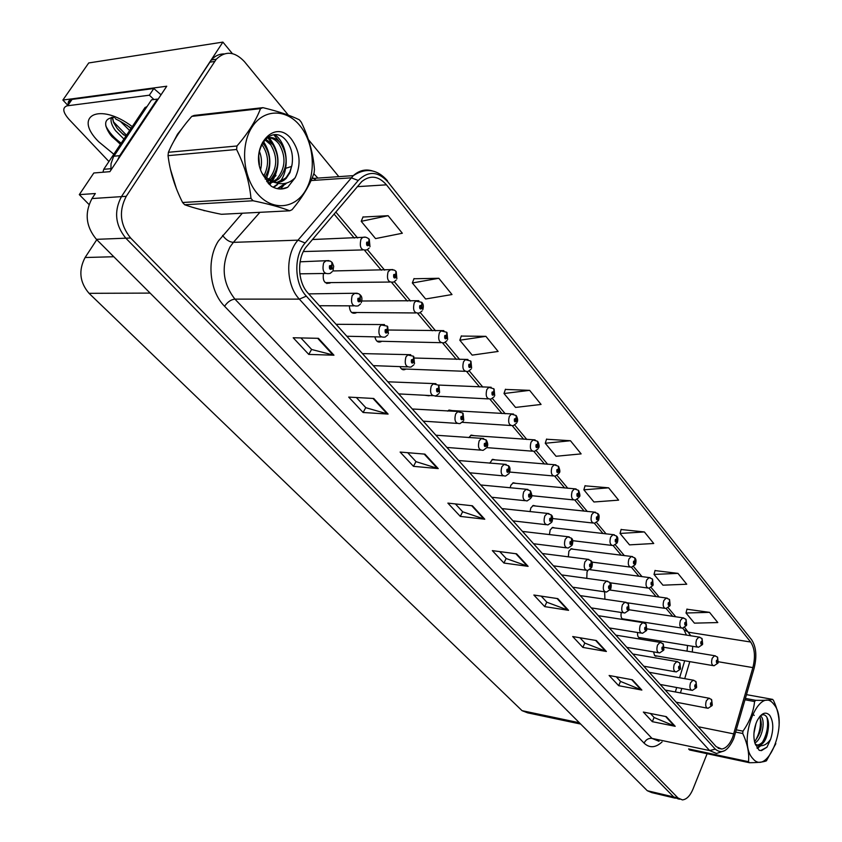 <?xml version="1.0" encoding="UTF-8"?>
<svg xmlns="http://www.w3.org/2000/svg" width="842" height="842" viewBox="0 0 842 842"><rect width="100%" height="100%" fill="white"/><g stroke="black" fill="none" stroke-linecap="round" stroke-linejoin="round"><path stroke-width="1.26" d="M452.375 410.612L449.049 410.043L447.681 411.117M474.288 435.682L471.194 435.103L468.847 437.63M495.475 459.921L492.602 459.322L489.718 463.195M515.957 483.371L513.283 482.761L510.894 485.202L510.126 487.844M535.786 506.053L533.291 505.432L530.86 507.915L530.018 511.641M554.983 528.018L552.647 527.397L550.173 529.913L549.416 534.638M573.57 549.289L571.392 548.668L568.887 551.205L568.318 556.878M591.589 569.908L590.337 569.245M587.927 570.392L587.032 571.855L586.779 578.401M604.64 591.8L604.914 599.262M67.549 105.029L62.876 100.051L166.748 86.221L109.881 171.663L93.82 172.989L79.306 194.628L95.335 193.523L91.978 198.565C84.379 212.963 85.852 226.551 96.409 239.339L647.266 790.712L651.719 792.606L675.347 798.216M89.01 204.501L79.306 194.628M288.343 115.144L244.422 61.624C234.718 51.351 225.33 50.562 216.247 59.256L126.258 196.312C118.617 211.026 120.069 224.93 130.626 238.002L678.021 797.995L673.726 796.974L678.136 798.879L673.726 796.974L125.816 238.191L673.726 796.974L647.266 790.712M224.056 53.909C219.152 53.909 214.931 55.93 211.374 59.961L121.437 196.628C113.796 211.3 115.259 225.151 125.816 238.191C115.259 225.151 113.796 211.3 121.437 196.628L222.898 42.1L88.726 62.95L62.876 100.051M232.381 53.614L222.898 42.1M349.367 305.835C349.725 311.845 351.956 314.192 356.082 312.877L356.587 312.498M374.89 336.842C375.921 341.252 377.995 342.852 381.121 341.663L381.647 341.294M399.939 366.617C401.234 369.438 403.013 370.364 405.265 369.396L405.812 369.049M424.694 395.266L429.146 395.814M621.249 612.471C620.533 616.839 621.428 619.144 623.933 619.386L624.575 619.154M637.573 632.489C637.352 636.142 638.278 637.994 640.341 638.078L640.983 637.847M653.581 651.897L654.571 655.476L656.918 656.002M323.444 273.492C322.497 281.028 324.717 284.196 330.117 282.996L330.601 282.607M580.685 724.067L527.587 712.827L522.051 710.669L89.041 293.321C79.674 282.344 78.359 270.408 85.095 257.515L96.767 239.707M181.956 128.615L177.473 134.225L173.768 141.319M732.645 737.36C729.73 744.391 726.109 748.285 721.783 749.043L716.216 746.696L308.056 293.174C297.31 281.933 296.731 257.378 307.014 245.959L361.786 181.546C370.301 174.81 378.532 175.904 386.457 184.83L750.643 642.014C754.8 648.287 755.537 656.823 752.885 667.601L732.645 737.36M733.729 738.602L754.074 668.464C757.063 656.36 756.221 646.772 751.569 639.709L388.036 182.083C378.111 171.168 368.186 170.631 358.25 180.462L305.151 242.98C293.542 255.821 294.205 283.522 306.341 296.152L715.258 749.127C721.878 754.506 728.035 750.99 733.729 738.602M318.434 338.326L293.195 337.758L308.761 354.408L333.958 355.208L318.434 338.326M300.91 337.937L311.677 349.504L333.958 355.208M311.603 349.419L308.761 354.408M373.753 398.487L348.704 397.098L363.113 412.496L388.099 414.085L373.753 398.487M356.366 397.519L365.838 407.707L388.099 414.085M365.754 407.612L363.113 412.496M424.926 454.133L400.118 452.059L413.485 466.342L438.219 468.594L424.926 454.133M407.707 452.691L416.043 461.658L438.219 468.594M415.969 461.563L413.485 466.342M472.404 505.779L447.87 503.106L460.311 516.399L484.771 519.219L472.404 505.779M455.375 503.916L462.721 511.81L484.771 519.219M462.637 511.715L460.311 516.399M666.306 716.647L643.351 712.069L652.329 721.668L675.2 726.309L666.306 716.647M650.392 713.469L654.181 717.542L675.2 726.309M654.087 717.447L652.329 721.668M632.416 679.789L609.124 675.484L618.67 685.683L641.867 690.072L632.416 679.789M616.26 676.8L620.607 681.473L641.867 690.072M620.522 681.378L618.67 685.683M596.315 640.53L572.707 636.541L582.864 647.414L606.398 651.487L596.315 640.53M579.938 637.762L584.906 643.109L606.398 651.487M584.822 643.014L582.864 647.414M557.793 598.63L533.86 595.02L544.7 606.619L568.561 610.334L557.793 598.63M541.185 596.125L546.858 602.219L568.561 610.334M546.774 602.125L544.7 606.619M516.588 553.815L492.338 550.636L503.948 563.045L528.102 566.35L516.588 553.815M499.759 551.615L506.221 558.551L528.102 566.35M506.137 558.457L503.948 563.045M170.4 169.137L176.441 188.755M195.712 208.258L205.743 210.879M678.021 797.995L682.43 799.9C686.609 799.447 690.124 795.858 692.977 789.133L707.122 753.716M338.821 176.652L308.446 139.635M485.876 336.337L459.816 340.221L472.183 355.124L498.117 351.451L485.876 336.337L461.29 336.063M438.819 278.281L412.348 282.965L425.631 298.994L451.996 294.542L438.819 278.281L413.959 278.755M388.109 215.699L361.218 221.32L375.553 238.591L402.329 233.245L388.109 215.699L362.986 217.047M608.629 487.823L583.864 489.812L593.957 501.99L618.607 500.148L608.629 487.823L585.011 485.834M644.383 531.955L620.038 533.439L629.521 544.869L653.739 543.5L644.383 531.955L621.101 529.523M677.947 573.37L654.024 574.433L662.938 585.179L686.746 584.232L677.947 573.37L655.013 570.581M709.522 612.344L686.019 613.008L694.418 623.143L717.805 622.564L709.522 612.344L686.935 609.219M529.639 390.351L504.011 393.519L515.546 407.423L541.059 404.444L529.639 390.351L505.368 389.425M570.466 440.734L545.269 443.271L556.046 456.269L581.127 453.891L570.466 440.734L546.521 439.229M545.269 443.271L546.574 439.04M583.864 489.812L585.064 485.645M620.038 533.439L621.154 529.334M654.024 574.433L655.065 570.392M686.019 613.008L686.977 609.029M504.011 393.519L505.442 389.225M459.816 340.221L461.363 335.853M412.348 282.965L414.032 278.544M361.218 221.32L363.07 216.836M369.133 248.127L367.112 249.811C361.239 250.916 359.187 247.422 360.944 239.349L362.197 237.833C364.049 236.56 366.312 236.939 368.975 238.96L368.859 241.907L366.68 242.222C366.238 245.443 367.07 246.432 369.164 245.19L368.964 242.033L368.249 244.506L367.428 243.117L368.859 241.907M367.459 243.064L368.343 243.043M368.964 242.033L369.122 239.181M367.491 243.012L368.301 242.991M332.169 271.703L330.159 273.397C324.002 274.66 321.833 271.135 323.654 262.82L326.022 260.799L330.306 261.094L331.927 262.304L331.801 265.409L329.527 265.767C329.064 269.061 329.938 270.061 332.137 268.756L331.916 265.535L331.18 268.072L330.306 266.661L331.801 265.409M330.359 266.588L331.264 266.577M331.916 265.535L332.095 262.515M330.401 266.535L331.222 266.525M396.108 280.165L393.814 282.028C388.267 282.891 386.362 279.46 388.109 271.745L390.551 269.682L394.456 270.135L395.898 271.271L395.835 274.208L393.73 274.566C393.298 277.723 394.098 278.681 396.119 277.418L395.94 274.334L395.214 276.786L394.456 275.418L395.835 274.208M394.498 275.345L395.33 275.334M395.94 274.334L396.045 271.482M394.54 275.292L395.287 275.281M422.042 310.982L419.505 312.982C414.264 313.634 412.506 310.277 414.232 302.888L415.801 301.068L421.779 302.331L421.768 305.267L419.748 305.657C419.327 308.761 420.084 309.677 422.042 308.404L421.863 305.393L421.137 307.825L420.432 306.477L421.768 305.267M420.505 306.372L421.284 306.372M421.863 305.393L421.937 302.541M420.547 306.32L421.242 306.33M446.986 340.642L444.25 342.768C439.292 343.231 437.661 339.926 439.356 332.864L441.071 330.917L446.692 332.232L446.723 335.158L444.765 335.579C444.355 338.631 445.092 339.505 446.976 338.221L446.818 335.274L446.081 337.695L445.429 336.368L446.723 335.158M445.523 336.232L446.249 336.253M446.818 335.274L446.849 332.422M445.565 336.19L446.207 336.2M326.885 283.565L327.201 283.017M360.481 303.994L358.187 305.878C352.377 306.856 350.377 303.394 352.188 295.479L354.682 293.353L358.681 293.721L360.197 294.868L360.123 297.963L357.934 298.363C357.492 301.604 358.324 302.562 360.439 301.236L360.239 298.089L359.492 300.615L358.681 299.226L360.123 297.963M358.755 299.12L359.608 299.12M360.239 298.089L360.355 295.068M358.797 299.068L359.566 299.068M387.678 335.021L385.131 337.063C379.647 337.81 377.795 334.4 379.584 326.843L381.226 324.959L387.362 326.149L387.331 329.243L385.215 329.675C384.783 332.853 385.594 333.769 387.625 332.443L387.436 329.359L386.688 331.864L385.941 330.506L387.331 329.243M386.036 330.369L386.836 330.38M387.436 329.359L387.52 326.349M386.078 330.317L386.794 330.327M413.832 364.849L411.043 367.028C405.865 367.565 404.171 364.218 405.928 356.997L407.717 354.987L413.475 356.219L413.496 359.313L411.454 359.776C411.033 362.891 411.801 363.776 413.769 362.428L413.59 359.429L412.833 361.913L412.148 360.576L413.496 359.313M412.264 360.408L413.001 360.429M413.59 359.429L413.622 356.419M412.306 360.365L412.969 360.387M438.987 393.561L435.988 395.856C431.115 396.203 429.536 392.93 431.272 386.015L433.198 383.878L438.598 385.162L438.661 388.236L436.693 388.73C436.282 391.793 437.019 392.646 438.924 391.288L438.756 388.351L437.987 390.814L437.356 389.499L438.661 388.236M437.493 389.309L438.187 389.351M438.756 388.351L438.745 385.352M437.535 389.278L438.145 389.299M120.427 144.319L110.607 135.109C102.84 123.995 104.24 118.048 114.807 117.27M117.933 129.363L123.637 134.962L117.227 128.489L113.723 122.764L112.512 117.301M111.386 117.448C110.302 121.08 111.691 125.49 115.543 130.689L123.942 139.056M120.543 121.543L129.647 130.51M127.153 125.405L130.984 128.521M68.297 104.808C67.739 101.956 68.77 100.177 71.402 99.493L153.823 88.515L161.043 94.788M108.934 161.527L68.907 119.238C62.813 112.196 62.171 107.744 66.981 105.85L149.35 95.199L153.823 88.515M153.96 99.535L149.35 95.199M117.554 160.138L119.69 155.675L157.349 99.114L157.791 99.672M119.69 155.675L113.902 156.212L113.386 157.022L111.028 163.706L110.891 170.158M157.349 99.114L151.528 99.84L113.902 156.212M129.468 126.984L131.163 128.247M122.743 133.815L125.858 136.194M111.597 136.32L120.511 144.192M113.27 121.648L126.521 135.204M105.776 125.847C108.934 132.257 114.07 138.035 121.185 143.193M174.673 184.009L171.673 174.305M176.304 137.004L179.262 132.426M204.827 210.658L204.059 210.71M147.161 106.397L144.824 107.808L103.745 169.295L102.956 172.231M773.819 704.312C759.221 684.041 736.508 741.707 752.853 758.6C768.03 777.313 789.301 721.152 773.819 704.312M779.124 724.415C779.26 716.752 777.387 708.775 773.503 700.47L772.619 699.386L746.549 694.65M745.465 698.439L755.727 700.323C764.168 700.512 769.798 700.197 772.619 699.386M755.727 700.323L754.579 701.544L745.075 699.786M736.445 729.856L742.97 731.161C749.643 721.71 753.516 711.837 754.579 701.544M742.97 731.161L742.739 733.498L735.792 732.108M748.506 761.684L749.433 762.726L689.577 749.969L688.619 748.948L748.506 761.684C749.369 752.969 747.443 743.57 742.739 733.498M753.948 733.203L756.011 723.394M754.874 743.044C762.126 738.971 765.399 721.794 761.41 716.752L760.505 715.763M754.506 741.623C761.147 733.056 762.884 724.699 759.716 716.563M755.295 744.244L759.074 745.538C763.683 744.202 766.673 739.129 768.041 730.319L768.093 729.919C768.957 724.257 768.472 719.931 766.662 716.931C764.883 714.384 762.726 714.079 760.2 716.005M755.621 745.012L757.263 745.17C762.473 743.949 766.062 738.992 768.041 730.319M754.243 715.384L751.948 713.795M769.62 715.195C765.399 711.164 761.168 713.142 756.947 721.12C753.737 728.793 753.064 736.15 754.927 743.212L759.158 750.296L761.484 750.611L766.936 747.212L770.619 739.265C773.787 729.161 773.451 721.141 769.62 715.195M770.619 739.265C767.188 744.265 763.326 746.359 759.031 745.549M749.433 762.726C757.947 762.663 763.61 762.031 766.42 760.831L775.84 743.644M755.316 740.834C759.684 733.119 761.273 725.236 760.063 717.184M756.979 747.907L759.789 745.696M762.389 742.391C767.051 734.056 768.588 725.762 766.988 717.5M759.589 750.443L760.842 750.475L766.936 747.212M759.884 732.635L761.368 724.236M757.295 748.391L760.789 745.77M766.83 734.698L768.546 725.057M299.952 125.7C286.122 108.471 263.451 108.734 251.863 127.363C240.065 145.75 243.043 177.63 257.894 194.228C272.587 211.11 294.742 208.911 305.467 190.639C316.403 172.599 313.94 142.656 299.952 125.7M300.32 120.985L299.331 119.806C290.627 115.491 278.492 111.439 262.936 107.66L260.504 108.639L191.776 116.375C181.156 128.468 173.368 140.446 168.411 152.286L168.053 155.644C170 171.589 174.852 187.198 182.598 202.501L184.682 204.753C194.207 208.142 206.437 211.331 221.383 214.289L289.722 210.795L292.058 209.7C302.688 197.07 310.035 184.819 314.087 172.947L314.445 169.61C313.277 153.633 308.898 137.835 301.289 122.206L300.32 120.985M168.411 152.286L236.97 145.992C248.137 133.036 255.979 120.585 260.504 108.639M236.97 145.992L236.602 149.497L168.053 155.644M182.598 202.501L250.99 198.417C249.464 182.125 244.664 165.821 236.602 149.497M250.99 198.417L253.074 200.764L184.682 204.753M262.936 107.66L194.197 115.417L191.776 116.375M260.652 169.4C262.115 162.885 261.673 156.812 259.315 151.192M259.42 164.695L258.757 155.949M265.125 176.957C271.261 166.148 271.061 155.581 264.514 145.256L262.336 142.814M263.978 175.725C269.198 165.043 268.693 154.939 262.472 145.445L261.546 144.308M267.146 181.925L268.587 181.072M269.577 180.356L270.671 179.43C279.376 168.674 280.07 157.033 272.755 144.508L265.314 138.867M266.588 181.177L267.503 180.514M268.482 179.693L268.619 179.567C277.313 168.832 278.007 157.201 270.682 144.698L264.63 139.593M267.988 182.977L273.776 182.083M273.861 182.051L278.944 178.851C287.659 168.042 288.364 156.338 281.06 143.761C276.271 137.793 271.029 136.151 265.335 138.846M268.072 183.072L271.787 182.198L269.619 184.745M272.808 181.756L276.871 178.988C285.575 168.2 286.28 156.517 278.976 143.94C275.218 139.162 270.998 137.151 266.335 137.92M262.42 173.736L264.809 176.631L273.461 181.946C278.228 183.188 282.47 181.988 286.196 178.336L290.006 172.568L292.037 164.579C293.29 156.117 291.753 148.676 287.438 142.266C272.219 119.722 248.137 151.581 263.462 175.694L271.092 186.082C276.734 189.513 282.27 189.913 287.711 187.282L295.174 177.736C301.373 164.474 300.173 151.676 291.574 139.351C274.145 116.133 247.274 149.992 263.462 175.694M265.156 178.978L274.997 182.567M276.923 182.44L285.206 178.409L286.596 176.967L289.901 171.747L291.963 165.179M295.174 177.736C288.953 183.882 281.712 185.282 273.461 181.946M289.722 210.795C281.017 207.364 268.808 204.027 253.074 200.764M265.241 146.276L262.788 142.066M269.135 184.251L271.008 181.988M271.503 181.293L275.744 171.915M273.25 145.203L267.377 137.109M273.134 187.219L278.502 183.503M281.344 144.14L273.776 134.741M277.281 188.661L285.459 183.345M281.354 188.987L287.711 187.282M266.461 178.188C271.861 164.916 270.808 152.623 263.314 141.277M272.271 181.577C280.786 166.053 279.755 151.455 269.208 137.793M269.04 137.625L268.03 136.667M273.65 187.461L277.25 184.766M279.67 182.135C290.174 169.558 287.596 143.666 274.902 134.709M277.797 188.755L286.743 183.009M471.015 369.196L468.078 371.438C463.395 371.732 461.89 368.501 463.553 361.723L465.384 359.671L470.689 361.007L470.741 363.933L468.857 364.386C468.457 367.375 469.173 368.228 470.994 366.933L470.836 364.039L470.11 366.438L469.499 365.144L470.741 363.933M469.604 364.986L470.289 365.007M470.836 364.039L470.836 361.207M469.647 364.944L470.257 364.965M494.17 396.719L491.065 399.045C486.634 399.203 485.234 396.035 486.865 389.52L488.802 387.383L493.801 388.751L493.896 391.656L492.075 392.14C491.686 395.087 492.37 395.898 494.128 394.593L493.991 391.772L493.254 394.14L492.696 392.877L493.896 391.656M492.812 392.698L493.454 392.73M493.991 391.772L493.949 388.941M492.854 392.656L493.423 392.688M516.493 423.263L513.231 425.673C509.042 425.705 507.747 422.589 509.347 416.337L511.368 414.117L516.093 415.495L516.22 418.4L514.462 418.895C514.083 421.789 514.736 422.579 516.441 421.263L516.304 418.506L515.578 420.853L515.051 419.611L516.22 418.4M515.188 419.411L515.799 419.453M516.304 418.506L516.23 415.685M515.23 419.379L515.757 419.411M463.216 421.2L460.027 423.589C455.427 423.789 453.975 420.568 455.669 413.948L457.722 411.717L462.784 413.022L462.889 416.095L460.984 416.611C460.585 419.621 461.3 420.442 463.142 419.074L462.984 416.201L462.216 418.642L461.637 417.348L462.889 416.095M461.784 417.148L462.426 417.19M462.984 416.201L462.932 413.212M461.826 417.106L462.395 417.148M486.56 447.839L483.203 450.312C478.866 450.375 477.519 447.218 479.182 440.85L481.329 438.545L486.087 439.871L486.234 442.934L484.403 443.471C484.003 446.428 484.697 447.218 486.465 445.85L486.318 443.029L485.56 445.45L485.024 444.187L486.234 442.934M486.318 443.029L486.244 440.061M509.063 473.53L505.568 476.067C501.464 476.014 500.222 472.92 501.843 466.794L504.074 464.426L508.568 465.752L508.736 468.805L506.968 469.373C506.589 472.278 507.252 473.036 508.968 471.657L508.831 468.899L508.063 471.299L507.568 470.057L508.736 468.805M507.747 469.825L508.315 469.868M508.831 468.899L508.715 465.942M538.027 448.881L534.638 451.344C530.67 451.28 529.471 448.228 531.028 442.197L533.133 439.924L537.596 441.303L537.764 444.197L536.059 444.723C535.68 447.565 536.322 448.323 537.975 447.007L537.838 444.292L537.112 446.628L536.628 445.407L537.764 444.197M536.786 445.197L537.343 445.239M537.838 444.292L537.743 441.492M558.825 473.614L555.32 476.13C551.563 475.972 550.447 472.983 551.973 467.173L554.131 464.837L558.362 466.215L558.551 469.099L556.909 469.647C556.541 472.446 557.162 473.183 558.751 471.857L558.635 469.194L557.909 471.509L557.467 470.31L558.551 469.099M557.625 470.078L558.151 470.131M558.635 469.194L558.509 466.405M578.907 497.517L575.307 500.074C571.75 499.832 570.708 496.906 572.192 491.286L574.412 488.918L578.422 490.297L578.643 493.159L577.044 493.728C576.696 496.475 577.286 497.19 578.833 495.854L578.717 493.254L578.001 495.538L577.58 494.37L578.643 493.159M578.717 493.254L578.57 490.476M598.325 520.619L594.641 523.219C591.263 522.903 590.295 520.04 591.747 514.609L593.999 512.199L597.82 513.567L598.062 516.42L596.515 516.999C596.168 519.714 596.746 520.398 598.241 519.061L598.136 516.504L597.42 518.767L597.031 517.62L598.062 516.42M598.136 516.504L597.957 513.736M617.102 542.974L613.344 545.595C610.145 545.227 609.24 542.416 610.65 537.154L612.934 534.712L616.576 536.07L616.839 538.912L615.344 539.512C614.997 542.174 615.555 542.837 617.018 541.501L616.912 538.996L616.207 541.238L615.849 540.111L616.839 538.912M616.912 538.996L616.712 536.249M530.776 498.327L527.155 500.916C523.282 500.748 522.135 497.727 523.703 491.833L526.008 489.391L530.25 490.728L530.46 493.77L528.744 494.349C528.366 497.212 529.008 497.948 530.67 496.57L530.544 493.865L529.786 496.233L529.323 495.022L530.46 493.77M529.502 494.77L530.039 494.822M530.544 493.865L530.397 490.918M551.731 522.261L548.005 524.892C544.342 524.65 543.279 521.682 544.816 515.988L547.174 513.515L551.184 514.841L551.415 517.862L549.763 518.472C549.394 521.282 550.015 521.998 551.626 520.609L551.499 517.956L550.752 520.303L550.321 519.114L551.415 517.862M551.499 517.956L551.331 515.02M571.981 545.384L568.171 548.047C564.698 547.732 563.708 544.827 565.203 539.333L567.603 536.817L571.402 538.143L571.665 541.143L570.066 541.764C569.708 544.532 570.308 545.216 571.865 543.837L571.75 541.238L571.002 543.553L570.602 542.385L571.665 541.143M571.75 541.238L571.55 538.312M591.547 567.74L587.663 570.434C584.369 570.055 583.453 567.203 584.906 561.888L587.337 559.341L590.947 560.656L591.242 563.645L589.684 564.287C589.337 567.003 589.916 567.666 591.431 566.277L591.316 563.73L590.905 565.687L590.21 564.887L591.242 563.645M591.316 563.73L591.095 560.825M610.471 589.368L606.524 592.073C603.409 591.642 602.546 588.853 603.956 583.695L606.419 581.127L609.861 582.432L610.176 585.401L608.661 586.064C608.324 588.737 608.882 589.379 610.345 587.99L610.25 585.485L609.84 587.411L609.166 586.642L610.176 585.401M610.25 585.485L609.997 582.601M635.278 564.603L631.458 567.245C628.416 566.834 627.574 564.077 628.942 558.972L631.258 556.509L634.721 557.846L635.015 560.677L633.563 561.288C633.226 563.919 633.763 564.561 635.173 563.224L635.089 560.761L634.384 562.972L634.047 561.867L635.015 560.677M635.089 560.761L634.868 558.025M656.128 596.631L649.035 588.211C646.109 587.748 645.319 585.053 646.656 580.096L648.982 577.612L652.297 578.938L652.613 581.748L651.203 582.38C650.877 584.969 651.392 585.59 652.771 584.253L652.676 581.833L652.297 583.685L651.676 582.938L652.613 581.748M652.676 581.833L652.445 579.107M669.906 605.851L666.001 608.513C663.243 608.019 662.517 605.377 663.812 600.567L666.148 598.062L669.327 599.367L669.653 602.167L668.285 602.809C667.969 605.356 668.474 605.956 669.8 604.619L669.727 602.24L669.348 604.072L668.748 603.346L669.653 602.167M669.727 602.24L669.464 599.536M686.419 625.522L682.494 628.195C679.862 627.669 679.178 625.069 680.441 620.396L682.788 617.881L685.83 619.165L686.177 621.954L684.851 622.606C684.535 625.111 685.02 625.701 686.314 624.364L686.241 622.028L685.872 623.838L685.293 623.133L686.177 621.954M686.241 622.028L685.967 619.344M702.438 644.604L698.481 647.266C695.976 646.73 695.334 644.183 696.566 639.625L698.902 637.099L701.828 638.373L702.196 641.141L700.902 641.804C700.597 644.267 701.07 644.835 702.333 643.498L702.26 641.215L701.902 642.993L701.333 642.309L702.196 641.141M702.26 641.215L701.965 638.541M717.973 663.117L714.005 665.78C711.606 665.222 711.016 662.717 712.206 658.276L714.542 655.739L717.352 656.992L717.731 659.749L716.479 660.423C716.174 662.854 716.637 663.412 717.858 662.075L717.794 659.823L717.447 661.58L716.889 660.917L717.731 659.749M717.794 659.823L717.489 657.16M628.785 610.292L624.785 613.018C621.828 612.544 621.028 609.808 622.396 604.809L624.869 602.219L628.153 603.503L628.49 606.461L627.027 607.124C626.69 609.766 627.237 610.387 628.658 608.998L628.564 606.545L628.164 608.44L627.511 607.692L628.49 606.461M628.564 606.545L628.29 603.672M646.509 630.553L642.478 633.289C639.657 632.774 638.92 630.09 640.246 625.238L642.73 622.638L645.867 623.901L646.224 626.848L644.804 627.522C644.477 630.121 645.004 630.721 646.382 629.332L646.288 626.922L645.909 628.795L645.277 628.069L646.224 626.848M646.288 626.922L646.003 624.069M663.675 650.192L659.623 652.918C656.939 652.382 656.244 649.75 657.539 645.035L660.023 642.414L663.022 643.667L663.401 646.593L662.023 647.288C661.696 649.835 662.212 650.424 663.549 649.035L663.464 646.667L663.096 648.508L662.475 647.814L663.401 646.593M663.464 646.667L663.159 643.835M680.315 669.222L676.242 671.948C673.684 671.39 673.032 668.811 674.295 664.212L676.779 661.591L679.641 662.822L680.052 665.727L678.705 666.432C678.389 668.948 678.884 669.516 680.189 668.127L680.115 665.801L679.747 667.622L679.157 666.938L680.052 665.727M680.115 665.801L679.789 662.991M696.45 687.672L692.356 690.398C689.924 689.819 689.314 687.283 690.535 682.809L693.019 680.178L695.766 681.389L696.187 684.283L694.882 684.988C694.576 687.472 695.05 688.019 696.323 686.64L696.25 684.357L695.892 686.146L695.313 685.483L696.187 684.283M696.25 684.357L695.913 681.557M712.1 705.575L708.006 708.301C705.67 707.69 705.101 705.217 706.301 700.849L708.764 698.218L711.406 699.407L711.848 702.281L710.585 702.996C710.269 705.438 710.743 705.975 711.974 704.596L711.911 702.354L711.553 704.122L710.995 703.48L711.848 702.281M711.911 702.354L711.553 699.576M96.409 239.339L130.626 238.002M91.978 198.565L126.258 196.312M89.041 293.321L150.118 293.1M522.051 710.669L579.391 722.773M85.095 257.515L113.786 256.736M662.075 741.939C655.55 747.885 649.54 748.275 644.056 743.107L224.572 306.267C227.54 301.931 231.003 299.552 234.939 299.12L651.992 738.392L659.065 741.297M224.572 306.267C209.426 291.269 206.311 259.641 218.362 241.054L242.338 213.215M305.151 242.98L298.005 240.159L233.381 242.359L230.034 246.906C220.857 265.714 222.499 283.123 234.939 299.12L299.342 299.131C285.827 285.164 285.07 254.389 298.005 240.159L353.314 175.641C359.134 170.431 365.481 168.853 372.343 170.905M388.036 182.083L751.569 639.709M358.25 180.462L351.23 177.83L311.056 180.556M306.341 296.152L299.342 299.131L709.638 750.569L715.258 749.127M724.973 750.527L716.542 753.485L709.638 750.569L651.992 738.392C648.508 738.045 645.867 739.613 644.056 743.107M268.651 183.724L270.377 181.788M271.008 181.083L272.966 178.883M275.155 176.431L276.008 175.473M284.996 168.547L291.711 166.411M313.803 173.757L317.929 178.094M214.584 61.477L209.711 62.182M316.15 180.209L312.35 177.525M284.722 184.272L280.533 189.008M259.925 212.321L233.381 242.359C229.403 242.054 225.803 239.728 222.572 235.381M386.457 184.83L357.261 186.661M733.824 733.898L698.26 726.741M752.885 667.601L718.426 661.77M677.294 703.449L677.589 702.47M680.441 692.924L681.788 688.451M684.704 678.684L689.798 661.633M692.292 652.034L692.724 646.33M690.84 635.815L684.714 627.49M750.643 642.014L688.724 632.258L683.978 629.711L682.694 628.185M675.758 616.818L668.19 607.798M659.17 597.062L651.129 587.495M642.057 576.686L633.521 566.529M624.385 555.646L615.344 544.879M606.145 533.933L596.557 522.503M587.306 511.494L577.128 499.38M567.824 488.297L557.036 475.446M547.679 464.3L536.238 450.68M526.818 439.471L514.704 425.031M505.232 413.759L492.381 398.455M482.855 387.11L469.236 370.89M459.658 359.492L445.218 342.294M435.588 330.822L420.274 312.592M410.591 301.068L394.361 281.733M384.626 270.145L367.407 249.642M357.618 237.981L335.79 211.995M515.862 553.72L527.292 566.15M557.078 598.525L567.75 610.124M595.62 640.415L605.598 651.266M631.721 679.662L641.088 689.84M665.622 716.51L674.421 726.078M471.678 505.695L483.95 519.04M424.179 454.07L437.398 468.436M373.006 398.445L387.267 413.948M317.687 338.316L333.127 355.092M312.477 239.517L365.796 237.202M300.089 261.809L328.833 260.599M333.011 270.956L392.846 269.577M361.828 301.004L418.853 300.699M389.046 330.022L443.871 330.643M308.688 293.879L357.229 293.227M336.074 324.307L384.51 324.57M362.439 353.598L410.728 354.692M387.825 381.805L435.956 383.678M113.817 154.223L98.651 141.719C72.475 115.659 99.619 101.871 132.257 126.616M112.175 117.333L113.723 122.764M67.665 105.734L72.075 99.367M103.745 169.295L110.765 168.705M144.824 107.808L146.34 107.629M414.632 358.039L467.963 359.471M438.493 385.057L491.17 387.257M448.481 410.38L513.546 414.043M412.296 408.991L460.237 411.591M435.893 435.219L483.624 438.482M458.669 460.532L506.179 464.405M470.615 435.419L535.123 439.892M492.012 459.637L555.962 464.847M512.683 483.055L576.096 488.949M532.681 505.726L595.547 512.252M552.036 527.671L614.365 534.786M480.677 484.971L527.923 489.413M501.927 508.589L548.931 513.557M522.482 531.428L569.213 536.88M542.364 553.52L588.821 559.425M561.614 574.907L607.777 581.233M570.771 548.942L632.563 556.594M589.779 569.666L650.192 577.707M610.04 590.042L667.264 598.157M629.058 609.755L683.809 617.986M647.098 628.858L699.86 637.205M664.359 647.382L715.426 655.855M580.254 595.62L626.122 602.325M598.315 615.691L643.877 622.754M615.818 635.142L661.075 642.53M632.805 654.013L677.747 661.707M649.277 672.316L693.913 680.304M665.275 690.082L709.585 698.334M655.223 656.044L656.286 656.223M639.194 637.889L640.341 638.078M622.68 619.196L623.933 619.386M721.783 749.043L718.152 748.285M387.467 180.746C377.216 169.158 365.828 167.453 353.314 175.641L311.94 178.504M679.641 799.237L678.136 798.879M216.247 59.256L211.374 59.961M687.051 651.161L687.535 645.477M686.451 635.121L683.978 629.711M672.737 616.355L666.127 608.503M638.983 576.275L631.405 567.255M621.301 555.267L613.197 545.637M603.04 533.565L594.389 523.292M584.169 511.157L574.928 500.18M564.666 487.992L554.815 476.277M544.5 464.037L533.986 451.544M523.629 439.24L512.41 425.915M502.011 413.569L490.055 399.361M479.614 386.962L466.868 371.827M456.396 359.387L442.818 343.241M432.314 330.769L417.832 313.571M407.296 301.057L391.867 282.723M381.321 270.198L364.86 250.653M354.293 238.097L334.053 214.047M675.347 691.966L676.684 687.504M679.599 677.768L684.704 660.76M367.659 244.527L368.249 244.506M303.362 251.547L362.702 249.927M369.985 246.759L369.28 239.339M330.527 268.082L331.18 268.072M299.836 273.829L325.307 273.461M333.022 270.345L333.706 266.282L332.264 262.683M394.677 276.797L395.214 276.786M325.275 282.649L389.772 282.059M396.887 278.881L396.203 271.64M351.598 312.456L415.811 312.961M422.758 309.761C423.694 306.551 423.463 304.194 422.084 302.688M376.974 341.178L440.871 342.683M447.649 339.494L446.986 332.579M358.892 300.615L359.492 300.615M319.35 305.72L353.756 305.857M361.271 302.71C362.334 299.215 362.092 296.721 360.523 295.237M386.141 331.853L386.688 331.864M346.83 336.253L381.089 336.979M388.404 333.811L387.678 326.507M373.259 365.628L407.37 366.891M414.496 363.712L413.78 356.576M398.719 393.909L432.662 395.677M439.598 392.488L438.892 385.51M115.27 118.469C117.101 120.406 116.154 118.08 131.173 128.226M71.402 99.493L66.981 105.85M145.14 107.397L146.603 107.218M757.263 745.17L759.074 745.538M761.484 750.611L760.842 750.475M268.619 179.567L270.671 179.43M276.871 178.988L278.944 178.841M285.206 178.409L286.196 178.336M284.512 184.282L285.554 184.209M401.423 368.88L464.995 371.311M471.625 368.122L470.973 361.355M435.335 396.14L488.244 398.897M494.717 395.708L494.086 389.088M462.247 422.337L510.662 425.505M516.999 422.316C518.019 420.926 517.809 418.758 516.367 415.832M423.242 421.158L457.006 423.389M463.774 420.2L463.079 413.369M446.892 447.439L480.456 450.102M487.065 446.902C488.128 445.344 487.897 443.113 486.381 440.208M469.699 472.783L503.074 475.846M509.526 472.657C510.347 469.489 510.126 467.31 508.852 466.089M486.876 447.639L532.291 451.165M538.491 447.997C539.501 446.997 539.301 444.881 537.87 441.629M509.747 472.057L553.183 475.94M559.246 472.783C560.246 472.257 560.046 470.173 558.635 466.542M531.691 495.696L573.36 499.885M579.296 496.738C580.275 496.559 580.075 494.517 578.696 490.612M552.657 518.556L592.852 523.019M598.683 519.893C599.399 516.609 599.199 514.599 598.083 513.883M572.707 540.68L611.713 545.395M617.428 542.29C618.144 539.164 617.944 537.196 616.839 536.386M491.717 497.254L524.892 500.674M531.197 497.496C532.249 496.875 532.028 494.728 530.534 491.065M512.988 520.882L545.953 524.661M552.12 521.482C552.899 518.135 552.678 516.03 551.468 515.178M533.554 543.732L566.298 547.816M572.339 544.658C573.086 541.28 572.865 539.217 571.686 538.459M553.436 565.824L585.958 570.202M591.873 567.066C592.621 563.877 592.41 561.856 591.231 560.972M572.665 587.19L604.966 591.852M610.766 588.737C611.513 585.664 611.303 583.674 610.134 582.748M591.894 562.088L629.963 567.055M635.573 563.972C636.289 561.025 636.089 559.088 634.994 558.162M649.003 588.211L652.866 585.558M610.176 582.801L647.635 588.021M653.139 584.958L652.561 579.254M627.237 602.777L664.748 608.324M670.158 605.293L669.59 599.683M622.143 618.775L681.336 628.016M686.651 624.996L686.083 619.48M638.657 637.468L697.429 647.098M702.649 644.109L702.091 638.678M654.687 655.623L713.027 665.612M718.163 662.654L717.616 657.307M591.294 607.892L623.364 612.797M629.058 609.703L628.427 603.819M609.334 627.932L641.183 633.079M646.761 630.005L646.14 624.217M626.816 647.361L658.433 652.718M663.906 649.677L663.296 643.983M643.762 666.19L675.147 671.758M680.525 668.737L679.915 663.128M660.212 684.462L691.356 690.219M696.65 687.219L696.039 681.704M676.168 702.196L707.08 708.122M712.279 705.143L711.679 699.713"/></g></svg>
